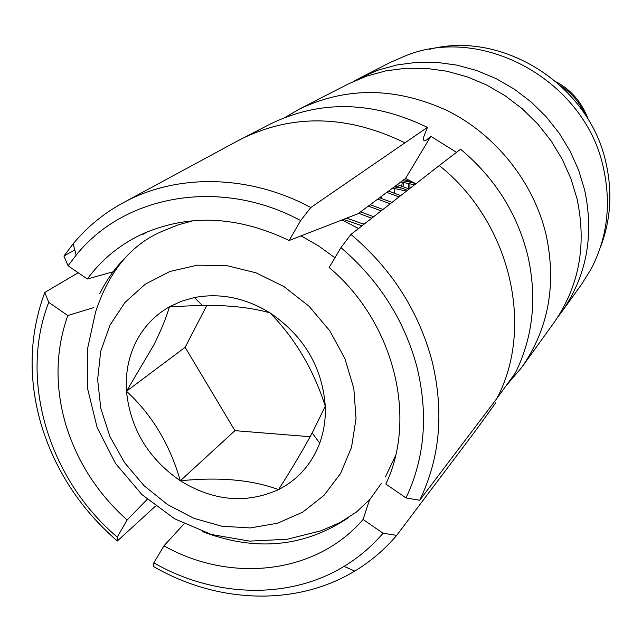 <?xml version="1.0" encoding="UTF-8"?>
<svg xmlns="http://www.w3.org/2000/svg" width="642" height="642" viewBox="0 0 642 642"><rect width="100%" height="100%" fill="white"/><g stroke="black" fill="none" stroke-linecap="round" stroke-linejoin="round"><path stroke-width="0.96" d="M354.472 80.98L360.411 77.738L378.25 70.082L397.165 64.906L416.827 62.314L436.905 62.386L457.04 65.147L476.862 70.572L496.025 78.589L514.154 89.053L530.926 101.789L546.029 116.579L559.174 133.135L570.128 151.167L578.691 170.331L584.71 190.273C594.235 235.654 586.595 276.164 561.806 311.803L557.721 317.188M285.401 117.253L299.292 109.14C346.544 86.461 396.058 87.039 447.835 110.865C496.097 135.117 533.51 182.24 546.029 234.402C556.758 284.39 548.621 328.768 521.633 367.553L505.88 386.027M515.39 372.898C533.165 336.777 537.274 297.575 527.716 255.299C517.059 213.08 494.669 177.722 460.563 149.225L439.24 165.556C510.286 221.851 534.858 326.746 496.924 398.393L515.39 372.898M236.826 141.344L270.442 123.962C320.35 99.759 372.673 100.89 427.42 127.381L423.961 136.224C422.821 140.622 423.84 141.754 427.01 139.603L430.822 136.297L456.502 152.339M429.683 49.265C503.2 30.094 590.094 85.546 606.16 163.71C612.604 192.921 610.646 220.872 600.294 247.555M561.806 311.803L581.491 284.478L590.993 269.239C607.163 238.254 611.369 204.75 603.6 168.726C586.082 82.016 484.373 24.661 406.851 55.228L390.36 62.354L360.411 77.738M78.204 272.73L44.779 292.479C29.139 334.827 27.975 378.957 41.273 424.868C55.276 470.522 80.635 509.234 117.334 540.989L155.508 506.089M521.633 367.553L553.861 322.822C579.092 286.557 586.836 245.276 577.078 198.98L570.915 178.636L562.159 159.08L550.972 140.678L537.547 123.77L522.131 108.667L505.013 95.65L486.516 84.953L466.975 76.759L446.76 71.206L426.232 68.365L405.776 68.269L385.746 70.893L366.486 76.165L348.325 83.95L299.292 109.14M147.203 499.332L127.14 519.98L117.237 537.073L117.334 540.989M44.779 292.479L48.736 302.366L67.795 315.535C55.549 350.267 54.819 386.436 65.612 424.033C76.968 461.454 97.48 493.433 127.14 519.98M427.42 127.381L310.808 207.51L300.665 220.559L289.109 240.501L358.075 213.706L405.535 178.484L415.944 183.732M406.025 497.927C424.747 458.195 428.431 414.708 417.067 367.473C404.484 320.27 379.117 280.321 340.942 247.627L329.153 267.489C393.851 321.786 417.749 417.541 385.842 484.068L406.025 497.927L419.699 500.254C440.019 458.187 444.192 412.003 432.21 361.695C418.881 311.41 391.797 268.99 350.949 234.426L340.942 247.627M369.535 499.829L363.083 519.474L383.041 533.253L396.716 535.364L476.565 429.362L495.72 402.807M430.822 136.297L405.535 178.484M350.949 234.426L439.24 165.556M184.077 523.832L163.943 545.844L153.847 562.857L153.631 566.565C217.181 603.536 296.187 606.634 354.737 571.075C370.594 561.533 384.582 549.632 396.716 535.364M143.014 234.426L147.748 231.626M67.795 315.535L93.828 307.574M310.808 207.51C249.818 174.704 178.452 173.42 125.262 201.644C104.927 212.366 87.553 226.417 73.14 243.808L63.919 256.038L68.052 265.756L87.32 278.989L113.144 271.783M63.919 256.038L74.793 249.923M496.924 398.393L419.699 500.254M300.665 220.559C220.591 177.344 124.612 194.622 76.189 255.107L68.052 265.756M153.847 562.857C214.203 597.501 288.836 600.069 344.024 566.38C358.726 557.489 371.726 546.446 383.041 533.253M48.736 302.366C18.522 379.807 48.92 479.438 117.237 537.073M289.109 240.501C236.866 215.487 187.344 213.601 140.558 234.836C119.019 245.316 101.276 260.034 87.32 278.989M163.943 545.844C230.879 583.522 316.257 574.189 363.083 519.474M135.984 341.913C128.488 357.032 125.326 373.475 126.482 391.243C151.945 414.652 169.897 444.505 180.322 480.786C219.163 476.829 251.905 479.767 278.532 489.605C291.532 469.302 302.759 450.411 312.197 432.925L325.277 406.201C313.545 369.696 295.119 338.583 270.009 312.871C251.865 307.687 229.242 305.151 202.158 305.279L169.432 306.796C166.254 317.766 161.006 330.558 153.703 345.187L126.482 391.243C130.326 428.736 148.27 458.581 180.322 480.786C213.497 501.145 246.231 504.082 278.532 489.605C297.92 479.686 311.643 464.214 319.684 443.173C323.905 431.56 325.775 419.242 325.277 406.201C322.308 367.08 303.883 335.967 270.009 312.871C245.348 297.808 220.142 292.704 194.382 297.551L181.453 301.234L169.432 306.796C154.81 315.174 143.664 326.874 135.984 341.913M410.029 181.477L409.997 181.935M409.917 183.492L409.925 188.427M408.777 181.028L408.721 181.67M408.609 183.195L408.529 188.684M403.954 179.656L403.73 180.875M403.513 182.272L403.048 186.477M402.293 182.103L401.772 186.019M395.328 186.06L395.159 186.999M394.926 188.435L394.413 193.009M389.405 190.449L389.253 191.284M381.838 196.067L381.452 198.354M380.313 197.206L380.176 197.961M348.566 217.381L348.285 218.561M413.095 182.681L402.502 180.731M414.596 184.784L400.873 181.943M403.056 188.395L394.204 186.894M406.547 191.059L392.527 188.138M364.199 224.09L362.248 223.488M362.024 225.791L343.486 219.355M363.982 224.267L346.632 218.136M371.742 218.208L358.645 213.288M373.628 216.739L360.595 211.836M381.131 210.881L368.339 206.09M382.961 209.461L370.225 204.694M390.224 203.795L377.721 199.132M391.989 202.415L379.542 197.776M399.019 196.934L386.797 192.391M400.736 195.593L388.57 191.075M407.542 190.281L395.592 185.859M409.203 188.989L397.31 184.591M415.799 183.845L404.123 179.535M585.496 115.143C579.903 102.784 571.653 92.994 560.755 85.787M588.393 119.781C582.246 102.872 571.629 90.289 556.534 82.024M342.034 219.917L358.533 228.512M206.909 305.247L185.137 347.298L234.916 430.654L310.158 436.712M234.916 430.654L180.322 480.786M185.137 347.298L126.482 391.243M241.673 138.744C293.346 113.674 347.691 114.998 404.709 142.717M348.767 517.444C304.533 547.209 255.733 551.919 202.35 531.568M340.629 473.379L324.009 495.351L302.615 512.212L277.601 523.214L250.244 527.933L221.899 526.247L193.916 518.327L167.594 504.612L144.145 485.793L124.62 462.746L109.934 436.528L100.778 408.344L97.632 379.486L100.706 351.318L109.951 325.189L125.021 302.414L145.277 284.189L169.793 271.518L197.375 265.17L226.642 265.579L256.054 272.834L284.029 286.621L309.035 306.25L329.691 330.67L344.882 358.549L353.806 388.37L356.037 418.496L351.527 447.33L340.629 473.379M99.711 293.771C106.307 280.321 114.838 268.308 125.278 257.715M381.292 483.402L370.217 499.051L356.358 512.107L339.851 522.62L321.056 530.782L287.263 539.248L249.714 541.126L211.298 534.481L174.584 518.768L141.994 494.653L115.616 463.572L97.135 427.516L87.625 388.771L87.344 349.649L95.538 312.189C109.012 270.86 131.762 243.671 163.798 230.63L178.243 224.844L193.443 220.655M301.034 235.855L318.488 245.854L334.915 257.787M395.576 455.579L385.449 476.757M76.189 255.107L73.14 243.808M344.024 566.38L354.737 571.075M125.262 201.644L240.694 139.25M312.197 432.925L319.684 443.173M202.158 305.247L194.382 297.551"/></g></svg>
